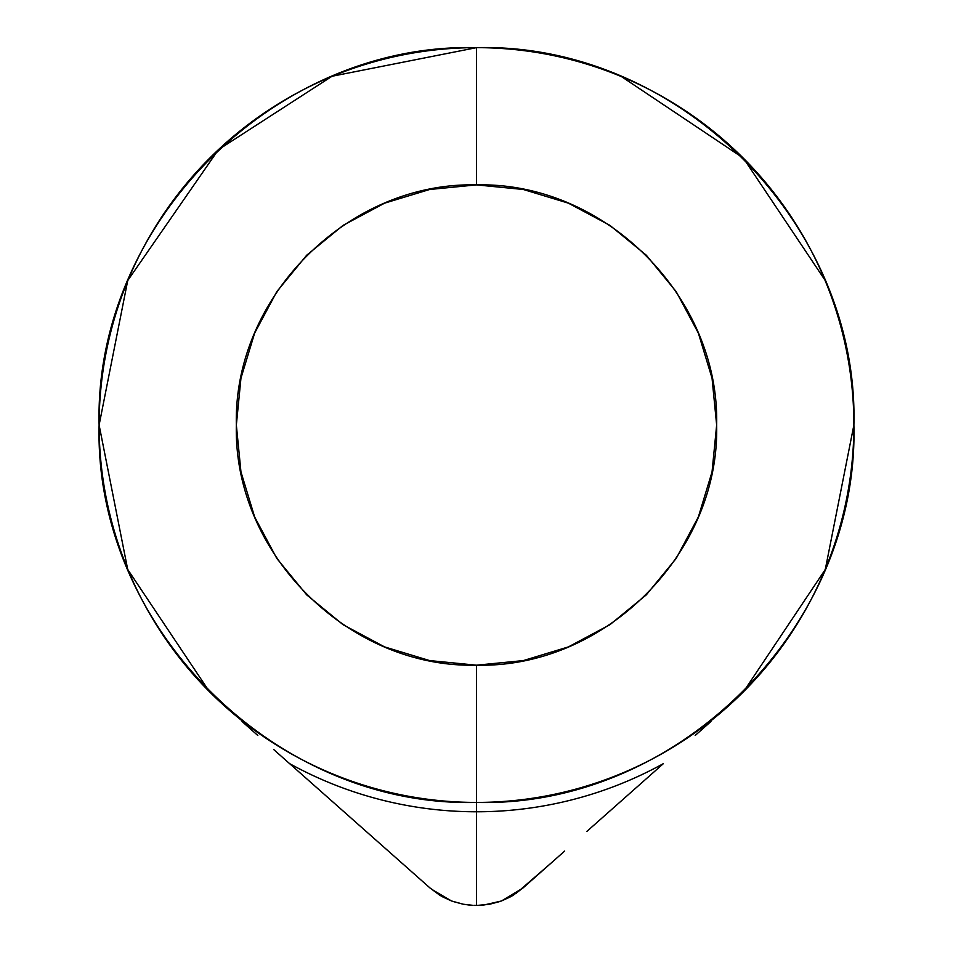 <?xml version="1.0" encoding="UTF-8"?>
<svg xmlns="http://www.w3.org/2000/svg" width="953" height="953" viewBox="0 0 953 953"><rect width="100%" height="100%" fill="white"/><g stroke="black" fill="none" stroke-linecap="round" stroke-linejoin="round"><path stroke-width="1.43" d="M710.962 721.492L695.19 735.466M624.513 798.066L603.606 816.578L624.572 798.018M586.845 831.421L663.407 763.615A386.739 386.739 0 0 1 476.5 811.777L476.5 665.194C348.155 668.267 233.271 553.407 236.344 425.038C233.282 296.669 348.131 181.82 476.5 184.882L476.5 47.65C274.845 42.48 93.942 223.383 99.112 425.038C93.942 626.693 274.845 807.596 476.5 802.426A377.388 377.388 0 0 0 829.372 291.249A377.388 377.388 0 0 0 476.5 47.65C678.155 42.48 859.058 223.383 853.888 425.038C859.058 626.693 678.155 807.596 476.5 802.426A377.388 377.388 0 0 0 726.71 707.555L743.126 692.116M508.831 897.714L522.852 888.101L551.692 862.56L516.24 893.271M512.571 895.629L508.914 897.666L512.571 895.629M522.852 888.101L551.787 862.465L522.852 888.101L501.445 900.99L489.675 904.23L480.646 905.267L489.675 904.23L501.433 900.99L510.701 896.702L501.445 900.99L489.699 904.23L500.254 901.419M479.145 905.326L489.699 904.23L477.882 905.35A68.616 68.616 0 0 1 477.358 905.35L476.5 905.35A480.312 480.312 0 0 1 475.118 905.35L475.118 905.35A480.312 480.312 0 0 0 476.5 905.35L476.5 811.777A386.739 386.739 0 0 1 289.593 763.615L387.966 850.743M328.308 797.899L430.148 888.101L444.086 897.666M328.487 798.066L349.394 816.578M366.155 831.421L401.249 862.501M440.441 895.629L451.567 900.99L463.325 904.23L451.567 900.99L442.299 896.702L451.555 900.99L463.301 904.23L472.366 905.267M472.343 905.267L463.301 904.23L451.555 900.99L431.471 889.232M430.172 888.113L439.917 895.32M489.699 904.23L501.445 900.99L483.719 905.052M551.787 862.465L564.676 851.053M586.977 831.302L603.356 816.804M624.691 797.899L663.407 763.615A386.739 386.739 0 0 1 476.5 811.777L476.5 905.35L477.358 905.35A68.616 68.616 0 0 0 477.882 905.35L478.418 905.338M463.158 904.206L452.746 901.419L463.158 904.206M401.177 862.441L388.324 851.053L401.177 862.441M366.023 831.302L349.644 816.804L366.059 831.35M242.038 721.492L257.81 735.466M621.511 76.621L743.137 157.972M743.554 158.389L824.917 280.027M853.888 425.05L825.405 568.858M824.917 570.049L743.531 691.711M473.855 905.326L474.582 905.338L473.855 905.326M476.5 665.194L523.352 660.584L568.405 646.908L609.92 624.715L646.313 594.851L676.177 558.458L698.37 516.943L712.046 471.89L716.656 425.038L712.046 378.186L698.37 333.133L676.177 291.618L646.313 255.225L609.92 225.361L568.405 203.168L523.352 189.492L476.5 184.882L429.648 189.492L384.595 203.168L343.08 225.361L306.687 255.225L276.823 291.618L254.63 333.133L240.954 378.186L236.344 425.038L240.954 471.89L254.63 516.943L276.823 558.458L306.687 594.851L343.08 624.715L384.595 646.908L429.648 660.584L476.5 665.194L476.5 802.426C274.845 807.596 93.942 626.693 99.112 425.038C93.942 223.383 274.845 42.48 476.5 47.65A377.388 377.388 0 0 0 99.112 425.038A377.388 377.388 0 0 0 476.5 802.426C678.155 807.596 859.058 626.693 853.888 425.038C859.058 223.383 678.155 42.48 476.5 47.65L476.5 184.882C604.869 181.82 719.718 296.669 716.656 425.038C719.765 553.419 604.798 668.256 476.5 665.194M512.559 895.629L501.445 900.99L510.701 896.702M513.083 895.32L522.828 888.113M209.874 692.116L226.29 707.555A377.388 377.388 0 0 0 476.5 802.426L476.5 811.777A386.739 386.739 0 0 1 289.593 763.615L328.428 798.018M442.275 896.69L451.555 900.99L463.325 904.23M475.642 905.35A68.616 68.616 0 0 1 475.118 905.35A68.616 68.616 0 0 0 475.642 905.35L476.5 905.35A480.312 480.312 0 0 0 477.882 905.35A480.312 480.312 0 0 1 476.5 905.35L475.642 905.35M586.941 831.35L624.811 797.804M469.329 905.064L463.301 904.23M328.189 797.804L273.654 749.499M209.422 691.664L128.059 569.989M127.595 568.87L99.112 425.038L127.595 281.218M128.083 280.027L218.451 149.657L331.489 76.621M332.68 76.133L476.5 47.65M226.29 707.555A377.388 377.388 0 0 0 476.5 802.426"/></g></svg>
